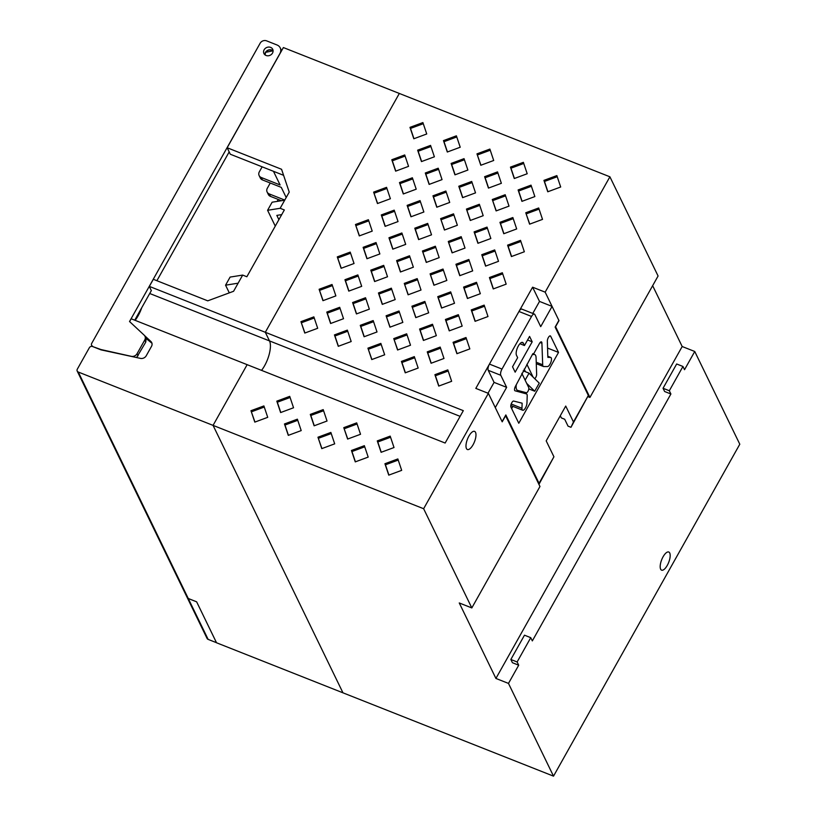 <?xml version="1.0" encoding="UTF-8"?>
<svg xmlns="http://www.w3.org/2000/svg" width="817" height="817" viewBox="0 0 817 817"><rect width="100%" height="100%" fill="white"/><g stroke="black" fill="none" stroke-linecap="round" stroke-linejoin="round"><path stroke-width="1.23" d="M660.636 569.173A9.753 3.748 -68.4 0 1 662.352 558.195A9.753 3.748 -68.4 0 1 668.766 552.016A9.753 3.748 -68.4 0 1 669.726 552.986A9.753 3.748 -68.4 0 1 668.01 563.965A9.753 3.748 -68.4 0 1 661.596 570.154A9.753 3.748 -68.4 0 1 660.636 569.173M466.436 448.533A9.753 3.748 -68.4 0 1 468.151 437.555A9.753 3.748 -68.4 0 1 474.575 431.376A9.753 3.748 -68.4 0 1 475.525 432.346A9.753 3.748 -68.4 0 1 473.809 443.325A9.753 3.748 -68.4 0 1 467.395 449.513A9.753 3.748 -68.4 0 1 466.436 448.533M534.706 378.68A2.931 1.123 111.6 0 0 536.646 374.319L536.085 357.693A9.753 3.748 111.6 0 0 535.625 355.487A9.753 3.748 111.6 0 0 534.675 354.517A9.753 3.748 111.6 0 0 533.756 354.445L532.255 354.721M301.207 430.59L297.378 419.182L284.459 423.962L288.289 435.369L301.207 430.59M343.783 427.648L347.613 439.056L360.532 434.276L356.702 422.869L343.783 427.648L347.756 439.005M401.678 470.357L397.848 458.94L384.93 463.729L388.759 475.137L401.678 470.357M327.035 421.021L323.205 409.613L310.297 414.393L314.126 425.81L327.035 421.021M368.191 457.101L364.362 445.684L351.443 450.473L355.272 461.881L368.191 457.101M250.972 410.706L254.802 422.113L267.721 417.334L263.891 405.926L250.972 410.706L254.945 422.062M317.956 437.218L321.786 448.625L334.694 443.845L330.865 432.438L317.956 437.218L321.929 448.574M394.019 447.532L390.189 436.125L377.27 440.904L381.1 452.312L394.019 447.532M351.187 341.537L347.358 330.129L334.439 334.909L338.269 346.316L351.187 341.537M393.763 338.595L397.583 350.003L410.502 345.223L406.672 333.816L393.763 338.595L397.736 349.952M451.648 381.304L447.818 369.887L434.91 374.676L438.739 386.084L451.648 381.304M377.015 331.968L373.185 320.56L360.266 325.34L364.096 336.757L377.015 331.968M418.161 368.048L414.331 356.631L401.413 361.42L405.242 372.828L418.161 368.048M300.952 321.653L304.782 333.06L317.69 328.281L313.861 316.873L300.952 321.653L304.925 333.009M367.926 348.165L371.755 359.572L384.674 354.792L380.845 343.385L367.926 348.165L371.898 359.521M443.988 358.479L440.169 347.072L427.25 351.851L431.08 363.259L443.988 358.479M330.609 323.501L343.528 318.712L339.698 307.304L326.78 312.084L330.609 323.501M369.355 309.153L365.526 297.745L352.607 302.525L356.437 313.932L369.355 309.153M411.931 306.212L415.761 317.629L428.68 312.84L424.85 301.432L411.931 306.212L415.904 317.568M469.826 348.92L465.996 337.503L453.078 342.292L456.907 353.7L469.826 348.92M395.183 299.584L391.353 288.176L378.445 292.956L382.274 304.373L395.183 299.584M436.339 335.664L432.51 324.247L419.591 329.037L423.42 340.444L436.339 335.664M319.12 289.269L322.95 300.676L335.869 295.897L332.039 284.49L319.12 289.269L323.093 300.625M386.104 315.781L389.934 327.188L402.842 322.409L399.013 311.001L386.104 315.781L390.077 327.137M462.167 326.095L458.337 314.688L445.418 319.467L449.248 330.875L462.167 326.095M348.777 291.118L361.696 286.338L357.866 274.921L344.948 279.71L348.777 291.118M387.524 276.769L383.694 265.362L370.785 270.141L374.615 281.548L387.524 276.769M430.099 273.828L433.929 285.245L446.848 280.456L443.018 269.048L430.099 273.828L434.072 285.184M487.994 316.536L484.164 305.119L471.256 309.909L475.085 321.316L487.994 316.536M413.361 267.2L409.531 255.792L396.613 260.582L400.442 271.99L413.361 267.2M454.507 303.281L450.678 291.873L437.759 296.653L441.588 308.06L454.507 303.281M337.288 256.885L341.118 268.293L354.037 263.513L350.207 252.106L337.288 256.885L341.271 268.242M404.272 283.397L408.102 294.804L421.021 290.025L417.191 278.617L404.272 283.397L408.245 294.753M480.335 293.712L476.505 282.304L463.596 287.084L467.426 298.501L480.335 293.712M366.956 258.734L379.864 253.954L376.045 242.537L363.126 247.326L366.956 258.734M405.702 244.385L401.872 232.978L388.953 237.757L392.783 249.165L405.702 244.385M448.278 241.454L452.107 252.861L465.016 248.072L461.197 236.664L448.278 241.454L452.25 252.8M506.172 284.153L502.343 272.745L489.424 277.525L493.254 288.932L506.172 284.153M431.529 234.826L427.7 223.409L414.791 228.198L418.621 239.606L431.529 234.826M472.675 270.897L468.846 259.489L455.937 264.269L459.767 275.676L472.675 270.897M355.466 224.501L359.296 235.909L372.215 231.129L368.385 219.722L355.466 224.501L359.439 235.858M422.44 251.013L426.27 262.42L439.189 257.641L435.359 246.234L422.44 251.013L426.423 262.369M498.513 261.328L494.683 249.92L481.764 254.7L485.594 266.117L498.513 261.328M501.362 183.314L497.533 171.897L484.624 176.686L488.454 188.094L501.362 183.314M422.9 122.57L409.981 127.35L413.81 138.767L426.729 133.978L422.9 122.57M423.87 212.001L420.04 200.594L407.132 205.373L410.961 216.781L423.87 212.001M525.77 212.757L529.6 224.164L542.519 219.385L538.689 207.978L525.77 212.757L529.743 224.113M460.216 147.234L456.386 135.826L443.478 140.606L447.297 152.023L460.216 147.234M404.721 154.954L391.813 159.734L395.642 171.151L408.551 166.362L404.721 154.954M560.687 187.001L556.857 175.594L543.938 180.373L547.768 191.781L560.687 187.001M467.875 170.059L464.046 158.651L451.127 163.431L454.957 174.838L467.875 170.059M521.94 201.35L534.859 196.57L531.03 185.153L518.111 189.942L521.94 201.35M434.389 156.803L430.559 145.395L417.64 150.175L421.47 161.582L434.389 156.803M466.446 209.07L470.275 220.478L483.194 215.698L479.365 204.281L466.446 209.07L470.418 220.427M471.705 181.466L458.786 186.245L462.616 197.653L475.535 192.873L471.705 181.466M524.34 251.769L520.511 240.361L507.592 245.141L511.422 256.548L524.34 251.769M429.129 184.407L442.048 179.617L438.218 168.21L425.3 172.99L429.129 184.407M492.283 199.501L496.113 210.909L509.022 206.129L505.192 194.722L492.283 199.501L496.256 210.857M476.965 153.862L480.794 165.269L493.703 160.489L489.873 149.082L476.965 153.862L480.937 165.218M449.707 202.442L445.878 191.025L432.959 195.814L436.789 207.222L449.707 202.442M490.854 238.513L487.024 227.106L474.105 231.885L477.935 243.292L490.854 238.513M373.635 192.118L377.464 203.535L390.383 198.745L386.553 187.338L373.635 192.118L377.607 203.474M440.618 218.629L444.448 230.037L457.367 225.257L453.537 213.85L440.618 218.629L444.591 229.985M516.681 228.944L512.851 217.536L499.943 222.316L503.772 233.733L516.681 228.944M403.302 193.966L416.21 189.187L412.381 177.779L399.472 182.559L403.302 193.966M527.2 173.745L523.37 162.338L510.451 167.117L514.281 178.525L527.2 173.745M385.124 226.35L398.042 221.57L394.213 210.153L381.294 214.942L385.124 226.35M280.629 412.554L293.548 407.765L289.718 396.357L276.81 401.147L280.629 412.554M145.998 338.391L151.615 342.977L150.89 341.475A4.882 4.248 -25.9 0 1 151.707 342.578A4.882 4.248 -25.9 0 1 151.502 346.367L146.223 355.783A4.882 4.248 -25.9 0 1 140.483 358.387L100.951 349.85L92.576 346.531A2.441 2.124 -25.9 0 0 89.349 347.725L77.309 369.182A2.441 2.124 -25.9 0 0 78.269 372.031L188.257 598.483A2.441 2.124 154.1 0 1 187.195 597.523A2.441 2.124 -25.9 0 0 188.267 598.504L196.642 601.823L188.257 598.483L208.121 639.374L216.485 642.693L196.642 601.823L216.536 642.775L342.956 692.816L213.063 425.381L247.142 364.668L131.18 318.773L129.597 321.592M471.817 607.93L459.256 602.956L495.919 678.447L682.185 346.52L694.746 351.484L739.793 444.223L553.518 776.15L342.956 692.816L213.063 425.381L423.635 508.725L488.372 393.355L502.2 421.827L505.6 415.751L539.966 486.493L471.817 607.93L423.635 508.725M552.078 306.395L540.711 326.637L534.849 314.555A4.882 1.879 111.6 0 0 534.369 314.075A4.882 1.879 111.6 0 0 531.53 316.445L501.995 369.07A4.882 1.879 111.6 0 0 500.78 375.279L506.642 387.35L495.286 407.591L502.098 421.613L505.846 414.934L539.046 483.296L553.926 456.785L546.195 440.874L565.732 406.059L573.463 421.981L588.342 395.459L555.131 327.096L558.879 320.417L552.078 306.395L539.516 301.422L532.602 287.196L475.811 388.392L488.372 393.355M532.602 287.196L545.164 292.159L609.901 176.799L658.083 276.003L589.935 397.44L555.58 326.698L558.991 320.632L545.164 292.159M78.269 372.031L213.063 425.381L247.142 364.668L445.142 443.039L463.321 410.655L265.311 332.284L399.329 93.455L609.901 176.799M553.518 776.15L508.48 683.41L518.703 665.201L512.422 662.71L510.85 659.482L517.13 661.964L530.754 637.679L532.327 640.906L670.9 393.988L664.619 391.506L663.047 388.269L669.327 390.751L682.951 366.465L684.523 369.703L694.746 351.484M495.919 678.447L508.48 683.41M682.185 346.52L652.65 285.695M460.114 416.353L269.498 340.914A19.506 7.496 111.6 0 1 261.542 370.367A19.506 7.496 111.6 0 0 269.498 340.914L265.311 332.284L399.329 93.455L283.376 47.56L227.157 147.744L281.569 169.282L289.228 192.107L284.694 200.206L272.132 202.197L267.588 210.296L275.268 226.105M516.273 384.817L516.181 385.747A9.753 3.748 111.6 0 0 517.549 390.373A9.753 3.748 111.6 0 0 517.712 390.424L526.332 392.711A2.931 1.123 111.6 0 0 528.231 390.781A2.931 1.123 111.6 0 0 528.722 387.544L521.818 373.328M524.167 369.151L525.413 371.725M526.883 364.3L533.103 377.117M669.327 390.751L670.9 393.988M517.13 661.964L518.703 665.201M587.811 396.602L589.935 397.44M682.951 366.465L676.67 363.984L663.047 388.269M530.754 637.679L524.483 635.187L510.85 659.482M290.096 397.491L277.331 402.219L280.782 412.493M277.331 402.219L276.81 401.147M394.591 211.286L381.825 216.015L385.267 226.299M381.825 216.015L381.294 214.942M523.748 163.471L510.972 168.2L514.424 178.474M510.972 168.2L510.451 167.117M412.769 178.903L399.993 183.631L403.445 193.915M399.993 183.631L399.472 182.559M513.229 218.67L500.464 223.398L503.915 233.672M500.464 223.398L499.943 222.316M453.915 214.983L441.139 219.712M386.931 188.472L374.166 193.2M487.402 228.239L474.626 232.968L478.078 243.241M474.626 232.968L474.105 231.885M446.256 192.158L433.48 196.887L436.932 207.171M433.48 196.887L432.959 195.814M490.261 150.216L477.485 154.944M505.58 195.855L492.804 200.584M438.596 169.344L425.82 174.072L429.272 184.346M425.82 174.072L425.3 172.99M520.889 241.485L508.123 246.213L511.575 256.497M508.123 246.213L507.592 245.141M472.083 182.6L459.317 187.328L462.759 197.602M459.317 187.328L458.786 186.245M479.742 205.414L466.977 210.143M430.937 146.519L418.161 151.247L421.613 161.531M418.161 151.247L417.64 150.175M531.407 186.286L518.632 191.015L522.083 201.299M518.632 191.015L518.111 189.942M464.424 159.775L451.658 164.503L455.1 174.787M451.658 164.503L451.127 163.431M557.235 176.727L544.469 181.456L547.911 191.729M544.469 181.456L543.938 180.373M405.109 156.088L392.334 160.816L395.785 171.09M392.334 160.816L391.813 159.734M456.764 136.96L443.999 141.688L447.45 151.962M443.999 141.688L443.478 140.606M539.067 209.111L526.291 213.84M420.428 201.728L407.652 206.456L411.104 216.73M407.652 206.456L407.132 205.373M423.277 123.704L410.512 128.432L413.953 138.706M410.512 128.432L409.981 127.35M497.921 173.03L485.145 177.759L488.597 188.043M485.145 177.759L484.624 176.686M495.061 251.054L482.285 255.782L485.737 266.056M482.285 255.782L481.764 254.7M435.737 247.367L422.971 252.096M368.763 220.856L355.987 225.584M469.234 260.613L456.458 265.351L459.91 275.625M456.458 265.351L455.937 264.269M428.077 224.542L415.312 229.271L418.764 239.555M415.312 229.271L414.791 228.198M502.721 273.869L489.945 278.597L493.397 288.881M489.945 278.597L489.424 277.525M461.574 237.798L448.799 242.526M402.25 234.111L389.474 238.84L392.926 249.114M389.474 238.84L388.953 237.757M376.423 243.67L363.647 248.399L367.099 258.683M363.647 248.399L363.126 247.326M476.893 283.438L464.117 288.166L467.569 298.44M464.117 288.166L463.596 287.084M417.569 279.741L404.793 284.479M350.585 253.239L337.819 257.968M451.055 292.997L438.29 297.725L441.731 308.009M438.29 297.725L437.759 296.653M409.909 256.926L397.133 261.654L400.585 271.938M397.133 261.654L396.613 260.582M484.542 306.252L471.777 310.981L475.228 321.265M471.777 310.981L471.256 309.909M443.396 270.182L430.63 274.91M384.082 266.495L371.306 271.224L374.758 281.497M371.306 271.224L370.785 270.141M358.244 276.054L345.479 280.782L348.92 291.066M345.479 280.782L344.948 279.71M458.715 315.822L445.949 320.55L449.391 330.824M445.949 320.55L445.418 319.467M399.39 312.125L386.625 316.853M332.417 285.623L319.641 290.352M432.887 325.38L420.112 330.109L423.563 340.393M420.112 330.109L419.591 329.037M391.741 289.31L378.965 294.038L382.417 304.312M378.965 294.038L378.445 292.956M466.374 338.636L453.598 343.365L457.05 353.649M453.598 343.365L453.078 342.292M425.228 302.566L412.452 307.294M365.904 298.879L353.138 303.607L356.58 313.881M353.138 303.607L352.607 302.525M340.076 308.438L327.3 313.166L330.752 323.44M327.3 313.166L326.78 312.084M440.547 348.205L427.771 352.934L431.223 363.208M427.771 352.934L427.25 351.851M381.222 344.508L368.447 349.237M314.239 318.007L301.473 322.735M414.709 357.764L401.944 362.493L405.395 372.777M401.944 362.493L401.413 361.42M373.563 321.694L360.797 326.422L364.239 336.696M360.797 326.422L360.266 325.34M448.206 371.02L435.43 375.749L438.882 386.032M435.43 375.749L434.91 374.676M407.05 334.95L394.284 339.678M347.736 331.253L334.96 335.981L338.412 346.265M334.96 335.981L334.439 334.909M390.567 437.258L377.801 441.987L381.243 452.261M377.801 441.987L377.27 440.904M331.253 433.561L318.477 438.29M264.269 407.06L251.493 411.788M364.739 446.817L351.964 451.546L355.415 461.83M351.964 451.546L351.443 450.473M323.593 410.747L310.817 415.475L314.269 425.749M310.817 415.475L310.297 414.393M398.226 460.073L385.461 464.802L388.902 475.085M385.461 464.802L384.93 463.729M357.08 424.003L344.304 428.731M297.756 420.306L284.99 425.044L288.432 435.318M284.99 425.044L284.459 423.962M149.715 293.497L269.498 340.914L265.311 332.284L149.348 286.389L153.33 279.302L207.753 300.84L233.58 291.281L238.125 283.182L225.563 285.184L229.301 292.864M225.563 285.184L230.108 277.086L242.669 275.084L246.857 276.749L284.336 209.959L280.149 208.294L284.694 200.206M141.739 307.713A19.506 7.496 -68.4 0 1 135.122 320.335M149.348 286.389L151.319 290.648M238.125 283.182L242.669 275.084M150.89 341.475L144.476 335.501M283.601 175.318L230.292 154.219L227.157 147.744M280.149 208.294L267.588 210.296M281.712 214.616L276.83 215.402L278.893 219.64M543.673 366.527A4.882 1.879 -68.4 0 1 543.397 366.476A4.882 1.879 -68.4 0 1 542.917 365.996A4.882 1.879 -68.4 0 1 542.692 364.791L541.916 343.242A3.411 1.307 111.6 0 0 541.426 341.874A3.411 1.307 111.6 0 0 539.434 343.538L533.276 354.507L532.858 353.649L515.537 386.124A3.411 1.307 111.6 0 0 514.679 390.465A3.411 1.307 111.6 0 0 515.016 390.802A3.411 1.307 111.6 0 0 515.2 390.843L526.373 393.876A4.882 1.879 -68.4 0 1 526.505 393.906A4.882 1.879 -68.4 0 1 527.21 395.867L526.955 403.118A4.882 1.879 -68.4 0 1 525.331 408.143A4.882 1.879 -68.4 0 1 522.655 410.236A4.882 1.879 -68.4 0 1 522.186 409.746A4.882 1.879 -68.4 0 1 521.961 408.275L522.134 403.19L513.587 401.035A3.411 1.307 111.6 0 0 511.422 403.455A3.411 1.307 111.6 0 0 510.921 407.08L518.785 423.257L558.532 352.413L550.678 336.236A3.411 1.307 111.6 0 0 550.341 335.899A3.411 1.307 111.6 0 0 548.473 337.36A3.411 1.307 111.6 0 0 547.339 340.873L547.85 357.366L550.505 357.397A4.882 1.879 -68.4 0 1 550.781 357.448A4.882 1.879 -68.4 0 1 550.852 362.339A4.882 1.879 -68.4 0 1 547.461 366.567L543.673 366.527M560.299 415.751L561.34 417.916L564.69 419.233L568.04 426.137L570.971 427.301L573.463 421.981M516.497 355.303L517.651 357.672L512.545 366.782L515.159 372.174L532.194 341.812L529.579 336.42L524.463 345.53L523.319 343.16A7.312 2.808 111.6 0 0 522.604 342.425A7.312 2.808 111.6 0 0 517.784 347.062A7.312 2.808 111.6 0 0 516.497 355.303M511.656 408.592L512.902 406.376M536.32 364.648L536.769 363.851M534.369 314.075L521.818 309.102A4.882 1.879 111.6 0 0 518.969 311.481L489.444 364.096A4.882 1.879 111.6 0 0 488.219 370.305L494.081 382.387L488.004 393.212M539.516 301.422L532.776 313.442M506.642 387.35L494.081 382.387M539.046 483.296L538.74 483.97M553.926 456.785L538.934 484.389M588.342 395.459L570.971 427.301M541.916 343.242L540.129 342.537M533.276 354.507L532.541 354.221M526.373 393.876L517.549 390.373M558.532 352.413L547.564 348.073M542.692 364.791L536.238 362.237M532.194 341.812L527.578 339.984M524.463 345.53L519.918 343.732M526.699 383.398L534.716 391.22L528.813 388.882M523.207 370.847L529.059 373.165L539.251 383.122L534.716 391.22M529.059 373.165L525.127 380.16M262.145 166.821L259.346 171.795A4.882 4.248 -25.9 0 0 259.142 175.584A4.882 4.248 -25.9 0 0 261.266 177.503L280.098 184.959L273.47 171.304M286.195 197.51L281.273 187.369L262.431 179.914A4.882 4.248 154.1 0 1 260.317 178.004L259.142 175.584M284.755 200.073L269.242 193.935L270.417 196.356A4.882 4.248 154.1 0 1 268.303 194.436L267.128 192.015A4.882 4.248 -25.9 0 0 269.242 193.935M281.446 200.716L270.417 196.356M270.253 183.018L267.333 188.227A4.882 4.248 -25.9 0 0 267.128 192.015M278.24 199.45L277.137 201.401M270.59 47.386A4.882 4.248 154.1 0 1 272.715 49.296A4.882 4.248 154.1 0 1 271.52 54.331A4.882 4.248 154.1 0 1 266.056 55.474A4.882 4.248 154.1 0 1 263.942 53.565A4.882 4.248 154.1 0 1 265.127 48.53A4.882 4.248 154.1 0 1 270.59 47.386M92.648 346.245A2.441 2.124 -25.9 0 1 91.698 343.395L260.133 43.24A4.882 4.248 -25.9 0 1 266.587 40.85L277.055 44.996A7.312 6.373 -25.9 0 1 280.221 47.866A7.312 6.373 -25.9 0 1 279.925 53.544L129.535 321.53L144.129 335.123A4.882 4.248 -25.9 0 1 144.946 336.226A4.882 4.248 -25.9 0 1 144.742 340.015L137.052 353.72A4.882 4.248 -25.9 0 1 131.282 356.324L101.022 349.553L92.842 346.633M208.121 639.374A2.441 2.124 154.1 0 1 207.058 638.414L187.205 597.544A2.441 2.124 -25.9 0 0 187.205 597.544L77.206 371.071M134.744 320.182L151.37 290.546M156.895 280.711L229.179 151.911M136.623 357.55L145.763 342.109L146.09 338.595L144.946 336.226M265.433 52.451A4.882 4.248 154.1 0 1 273.082 50.777L265.433 52.38L264.851 54.759A4.882 4.248 154.1 0 1 265.433 52.451M273.072 51.338A4.391 3.819 -25.9 0 0 265.75 52.4A4.391 3.819 -25.9 0 0 265.321 55.107M500.78 375.279L488.219 370.305M531.53 316.445L518.969 311.481M501.995 369.07L489.444 364.096M521.961 408.275L511.197 404.017M550.678 336.236L549.872 335.92M550.505 357.397L547.819 356.335M523.319 343.16L521.583 342.466M261.266 177.503L262.431 179.914M145.763 342.109L144.742 340.015M138.073 355.814L137.052 353.72M534.675 354.517L533.532 354.057M543.397 366.476L536.289 363.667M522.655 410.236L510.809 405.538M526.505 393.906L517.702 390.424M550.781 357.448L547.819 356.273M91.596 345.285L92.137 346.408M281.61 50.715L280.221 47.866"/></g></svg>
